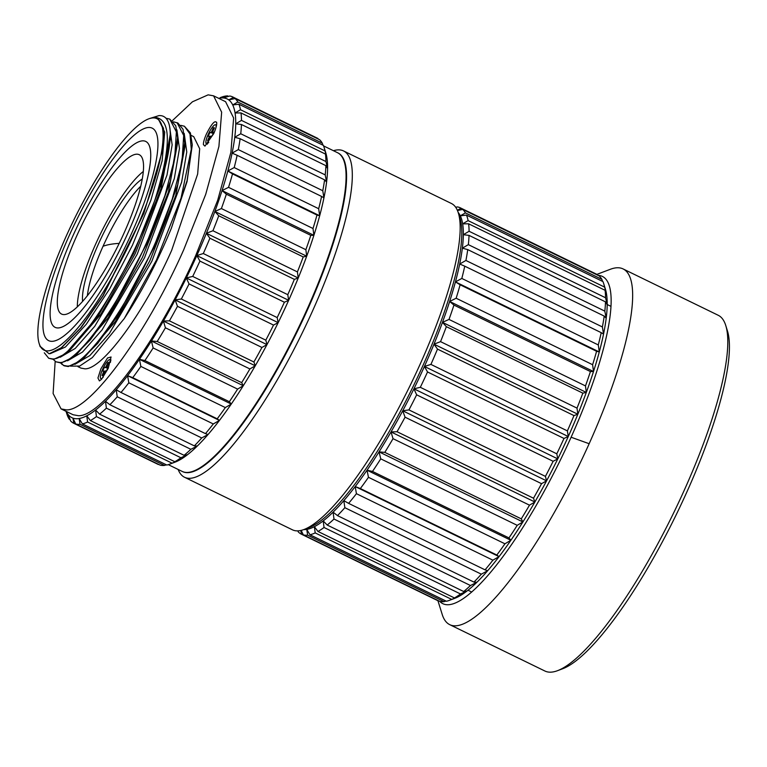 <?xml version="1.0" encoding="UTF-8"?>
<svg xmlns="http://www.w3.org/2000/svg" width="767" height="767" viewBox="0 0 767 767"><rect width="100%" height="100%" fill="white"/><g stroke="black" fill="none" stroke-linecap="round" stroke-linejoin="round"><path stroke-width="1.15" d="M182.441 471.542A177.282 41.648 -64 0 0 307.596 309.542A177.282 41.648 -64 0 0 337.72 152.806M343.511 150.926L451.399 203.485A181.501 42.636 116 0 1 458.302 212.833L459.979 218.202A177.282 41.648 116 0 1 422.866 365.696A177.282 41.648 116 0 1 309.302 527.504L304.039 529.498A181.501 42.636 116 0 1 298.104 530.86A181.501 42.636 116 0 1 292.419 529.815L184.531 477.256A181.501 42.636 -64 0 0 190.216 478.301A181.501 42.636 -64 0 0 312.409 311.277A181.501 42.636 -64 0 0 343.511 150.926A181.501 42.636 -64 0 0 337.816 149.881A181.501 42.636 -64 0 0 333.444 150.715M458.302 212.833A181.501 42.636 116 0 1 420.297 363.836A181.501 42.636 116 0 1 304.039 529.498M178.155 469.462A181.501 42.636 -64 0 0 184.531 477.256M171.357 228.259L187.052 180.667L192.287 144.867L187.071 181.558L171.357 228.259C157.801 261.192 142.096 291.307 124.225 318.621L92.289 357.623L79.663 366.07L70.497 366.147M74.859 364.373L89.883 355.552L109.374 333.453L151.837 261.317L181.645 182.124L186.764 151.991L184.205 133.372M173.505 121.809L177.973 123.104L183.064 129.326L185.048 145.951L175.748 195.643L149.738 260.991L115.424 321.488L83.852 358.131L80.151 360.941L68.301 366.53L64.255 365.83M77.956 366.655L80.947 368.102L84.984 368.841C102.615 369.378 144.158 312.581 171.655 250.378L197.646 174.08L199.679 148.721L193.715 136.641L191.175 135.395M180.83 125.376L184.377 126.219L189.986 133.957L191.29 149.287L181.022 198.183L156.449 260.051L124.225 318.621M60.555 362.992L64.246 365.84M192.287 144.867L190.389 132.892L184.377 126.219M184.972 141.31L177.714 184.674L156.689 242.314L117.6 315.851L97.62 343.453L80.151 360.941M216.735 122.95C215.268 119.642 211.826 123.334 206.409 134.014C204.358 138.702 203.351 142.25 203.408 144.656L204.942 146.114L213.734 133.592C215.786 128.904 216.793 125.357 216.735 122.95L216.601 122.183M101.541 379.253L108.205 368.4L111.071 356.991L107.543 357.968L100.889 368.831L97.946 378.016L99.413 380.921L101.541 379.253M55.176 361.334L53.115 393.509L61.072 408.897L66.537 409.894C90.362 410.623 146.564 333.808 183.754 249.668L205.709 194.367L218.911 146.497L221.653 112.183L213.59 95.837L208.125 94.849L192.421 101.81L172.364 120.659M213.753 95.923L225.575 101.685L233.638 118.022L230.896 152.336L217.703 200.206L195.738 255.507C158.548 339.647 102.356 416.471 78.522 415.733L73.057 414.736L61.245 408.984M48.695 358.266L53.632 359.397L65.521 353.808L98.262 315.803L133.813 253.139L160.744 185.48L170.332 134.1L169.929 128.434A134.014 31.485 116 0 1 155.289 198.845C171.635 145.653 171.348 118.473 154.416 117.322L149.536 118.549L153.745 117.572L157.762 118.31L163.505 128.3L162.949 148.999L143.86 213.331L103.161 295.765L81.101 327.672L61.839 347.48L49.136 353.808L40.028 346.262M155.289 198.845C130.352 272.947 73.843 360.212 52.741 358.956L48.695 358.256L44.304 352.791M165.969 118.233L169.737 119.096L176.372 131.876L174.675 158.481L164.943 195.527L148.462 238.307C120.438 303.368 77.803 362.772 60.066 362.523L56.02 361.823L53.23 359.426M177.062 122.662L183.687 135.433L182 162.048L172.259 199.094L155.778 241.873C127.763 306.925 85.118 366.338 67.381 366.089L63.335 365.389M158.117 118.473L164.713 132.145L162.115 160.878L150.792 200.484L132.451 245.21L109.834 288.574L86.316 324.22L65.416 347.02L50.219 353.664M169.565 126.267L172.144 144.877L167.005 175.02L137.197 254.222L94.724 326.339L75.224 348.448L60.209 357.249M176.889 129.853L179.459 148.482L174.31 178.625L144.493 257.817L102.04 329.915L82.539 352.015L67.525 360.816M170.322 134.1L170.408 138.722L161.147 188.404L135.145 253.781L100.822 314.317L69.212 350.998L65.521 353.808M177.733 142.355L168.443 192.047L142.432 257.405L108.128 317.902L76.537 354.565L72.836 357.364M56.01 361.832L60.977 362.973L72.846 357.364L90.314 339.867L110.285 312.265L149.373 238.748L170.399 181.098L177.647 137.734L175.748 125.759L169.747 119.086M149.718 118.473L159.018 115.596C165.039 115.271 168.673 119.556 169.929 128.434M143.86 213.331L102.855 295.889L80.487 328.103L60.833 348.247M148.501 127.475A118.185 27.765 -64 0 0 72.146 229.228A118.185 27.765 -64 0 0 48.685 340.653A118.185 27.765 -64 0 0 52.396 341.325A118.185 27.765 -64 0 0 128.741 239.572A118.185 27.765 -64 0 0 152.211 128.156A118.185 27.765 -64 0 0 148.501 127.475A118.185 27.765 -64 0 0 72.146 229.228A118.185 27.765 -64 0 0 48.685 340.653A118.185 27.765 -64 0 0 52.396 341.325A118.185 27.765 -64 0 0 128.741 239.572A118.185 27.765 -64 0 0 152.211 128.156A118.185 27.765 -64 0 0 148.501 127.475M48.1 350.874A128.741 30.239 116 0 1 39.165 343.511A128.741 30.239 116 0 1 73.258 221.155A128.741 30.239 116 0 1 148.587 118.895A128.741 30.239 116 0 1 152.796 117.926A128.741 30.239 116 0 1 134.771 232.401A128.741 30.239 116 0 1 48.1 350.874M301.182 530.39L303.339 534.896A181.501 42.636 -64 0 0 307.04 535.213A181.501 42.636 -64 0 0 307.625 535.165L306.762 529.403L309.964 534.772A181.501 42.636 -64 0 0 315.189 532.902L314.374 526.68L317.979 531.464A181.501 42.636 -64 0 0 324.038 527.495L323.204 520.898L327.202 525.04A181.501 42.636 -64 0 0 333.99 519.038L333.089 512.155L337.48 515.606A181.501 42.636 -64 0 0 344.862 507.696L343.827 500.64L348.602 503.363A181.501 42.636 -64 0 0 356.425 493.689L355.217 486.556L360.346 488.541A181.501 42.636 -64 0 0 368.467 477.304L367.029 470.2L372.494 471.437A181.501 42.636 -64 0 0 380.748 458.848L379.042 451.868L384.804 452.377A181.501 42.636 -64 0 0 393.03 438.676L391.017 431.926L397.038 431.725A181.501 42.636 -64 0 0 405.072 417.19L402.723 410.776L408.945 409.904A181.501 42.636 -64 0 0 416.644 394.813L413.931 388.802L420.316 387.316A181.501 42.636 -64 0 0 427.526 371.966L424.419 366.453L430.92 364.411A181.501 42.636 -64 0 0 437.497 349.1L433.997 344.162L440.546 341.641A181.501 42.636 -64 0 0 446.356 326.656L442.463 322.351L449.011 319.436A181.501 42.636 -64 0 0 453.949 305.084L449.654 301.46L456.144 298.238A181.501 42.636 -64 0 0 460.114 284.787L455.435 281.882L461.82 278.45A181.501 42.636 -64 0 0 464.744 266.168L459.692 264.001L465.914 260.473A181.501 42.636 -64 0 0 467.736 249.601L462.348 248.172L468.349 244.644A181.501 42.636 -64 0 0 469.03 235.383L463.345 234.702L469.088 231.27A181.501 42.636 -64 0 0 468.618 223.811L462.664 223.839L468.11 220.618A181.501 42.636 -64 0 0 466.489 215.105L460.315 215.815L465.425 212.9A181.501 42.636 -64 0 0 462.702 209.429L457.468 210.532M303.722 529.613A177.282 41.648 -64 0 0 305.074 529.594A177.282 41.648 -64 0 0 306.762 529.403A177.282 41.648 -64 0 0 314.374 526.68A177.282 41.648 -64 0 0 323.204 520.898A177.282 41.648 -64 0 0 333.089 512.155A177.282 41.648 -64 0 0 343.827 500.64A177.282 41.648 -64 0 0 355.217 486.556A177.282 41.648 -64 0 0 367.029 470.2A177.282 41.648 -64 0 0 379.042 451.868A177.282 41.648 -64 0 0 391.017 431.926A177.282 41.648 -64 0 0 402.723 410.776A177.282 41.648 -64 0 0 413.931 388.802A177.282 41.648 -64 0 0 424.419 366.453L568.27 436.538L563.994 438.446A181.501 42.636 116 0 1 556.794 453.805L557.782 458.887L553.122 461.293A181.501 42.636 116 0 1 545.423 476.384L546.574 480.851L541.55 483.68A181.501 42.636 116 0 1 533.506 498.214L534.867 502.011L529.498 505.165A181.501 42.636 116 0 1 521.272 518.856L522.893 521.943L517.217 525.328A181.501 42.636 116 0 1 508.962 537.926L510.88 540.275L504.935 543.793A181.501 42.636 116 0 1 496.824 555.03L499.058 556.641L492.893 560.178A181.501 42.636 116 0 1 485.07 569.852L487.678 570.715L481.331 574.176A181.501 42.636 116 0 1 473.958 582.095L476.94 582.239L470.468 585.518A181.501 42.636 116 0 1 463.68 591.52L467.055 590.973L460.516 593.974A181.501 42.636 116 0 1 454.447 597.953L458.225 596.764L451.667 599.391A181.501 42.636 116 0 1 449.443 600.331A181.501 42.636 116 0 1 446.442 601.261L309.964 534.772M567.388 430.901L568.27 436.538A177.282 41.648 -64 0 0 577.839 414.238L573.965 415.58A181.501 42.636 116 0 1 567.388 430.901L430.92 364.411M427.526 371.966L563.994 438.446M573.965 415.58L437.497 349.1M420.316 387.316L556.794 453.805M466.489 215.105L602.967 281.594A181.501 42.636 116 0 1 603.715 283.675A181.501 42.636 116 0 1 604.578 287.107L606.505 293.924L605.086 290.3A181.501 42.636 116 0 1 605.556 297.759L607.196 304.777L605.508 301.872A181.501 42.636 116 0 1 604.827 311.124L606.198 318.247L604.204 316.081A181.501 42.636 116 0 1 602.383 326.953L603.543 334.086L601.213 332.657A181.501 42.636 116 0 1 598.289 344.939L599.286 351.957L596.592 351.276A181.501 42.636 116 0 1 592.613 364.718L593.505 371.535L590.427 371.564A181.501 42.636 116 0 1 585.48 385.916L586.304 392.436L582.834 393.145A181.501 42.636 116 0 1 577.014 408.121L577.839 414.238L433.997 344.162A177.282 41.648 -64 0 0 442.463 322.351A177.282 41.648 -64 0 0 449.654 301.46A177.282 41.648 -64 0 0 455.435 281.882A177.282 41.648 -64 0 0 459.692 264.001A177.282 41.648 -64 0 0 462.348 248.172A177.282 41.648 -64 0 0 463.345 234.702A177.282 41.648 -64 0 0 462.664 223.839A177.282 41.648 -64 0 0 460.315 215.815A177.282 41.648 -64 0 0 458.206 212.517M413.931 388.802L557.782 458.887A177.282 41.648 -64 0 0 568.27 436.538M577.014 408.121L440.546 341.641M416.644 394.813L553.122 461.293M582.834 393.145L446.356 326.656M408.945 409.904L545.423 476.384M577.839 414.238A177.282 41.648 -64 0 0 586.304 392.436L442.463 322.351M402.723 410.776L546.574 480.851A177.282 41.648 -64 0 0 557.782 458.887M585.48 385.916L449.011 319.436M405.072 417.19L541.55 483.68M590.427 371.564L453.949 305.084M397.038 431.725L533.506 498.214M586.304 392.436A177.282 41.648 -64 0 0 593.505 371.535L449.654 301.46M391.017 431.926L534.867 502.011A177.282 41.648 -64 0 0 546.574 480.851M592.613 364.718L456.144 298.238M393.03 438.676L529.498 505.165M596.592 351.276L460.114 284.787M384.804 452.377L521.272 518.856M593.505 371.535A177.282 41.648 -64 0 0 599.286 351.957L455.435 281.882M379.042 451.868L522.893 521.943A177.282 41.648 -64 0 0 534.867 502.011M598.289 344.939L461.82 278.45M380.748 458.848L517.217 525.328M601.213 332.657L464.744 266.168M372.494 471.437L508.962 537.926M367.029 470.2L510.88 540.275A177.282 41.648 -64 0 0 522.893 521.943M602.383 326.953L465.914 260.473M368.467 477.304L504.935 543.793M604.204 316.081L467.736 249.601M360.346 488.541L496.824 555.03M355.217 486.556L499.058 556.641A177.282 41.648 -64 0 0 510.88 540.275M604.827 311.124L468.349 244.644M356.425 493.689L492.893 560.178M605.508 301.872L469.03 235.383M348.602 503.363L485.07 569.852M605.556 297.759L469.088 231.27M344.862 507.696L481.331 574.176M605.086 290.3L468.618 223.811M337.48 515.606L473.958 582.095M604.578 287.107L468.11 220.618M333.99 519.038L470.468 585.518M327.202 525.04L463.68 591.52M462.702 209.429L599.171 275.919A181.501 42.636 116 0 1 601.894 279.38L602.613 281.422M601.894 279.38L465.425 212.9M324.038 527.495L460.516 593.974M317.979 531.464L454.447 597.953M457.343 210.244L461.101 208.25A181.501 42.636 -64 0 0 460.334 207.838A181.501 42.636 -64 0 0 457.314 206.908L455.751 207.358M460.334 207.838L596.803 274.318A181.501 42.636 116 0 1 597.57 274.739L597.79 275.248M597.57 274.739L461.101 208.25M315.189 532.902L451.667 599.391M456.173 207.243L455.387 206.86M307.625 535.165L444.093 601.654A181.501 42.636 116 0 1 439.807 601.376L303.339 534.896M445.972 601.031L444.093 601.654M297.845 530.869L298.219 531.828A181.501 42.636 -64 0 0 301.345 534.168A181.501 42.636 -64 0 0 301.479 534.235L300.789 530.476M301.479 534.235L437.947 600.724A181.501 42.636 116 0 1 437.823 600.657A181.501 42.636 116 0 1 437.689 600.59M424.419 366.453A177.282 41.648 -64 0 0 433.997 344.162M449.443 600.331L454.706 598.346A177.282 41.648 -64 0 0 458.225 596.764A177.282 41.648 -64 0 0 467.055 590.973A177.282 41.648 -64 0 0 476.94 582.239A177.282 41.648 -64 0 0 487.678 570.715A177.282 41.648 -64 0 0 499.058 556.641M599.286 351.957A177.282 41.648 -64 0 0 603.543 334.086A177.282 41.648 -64 0 0 606.198 318.247A177.282 41.648 -64 0 0 607.196 304.777A177.282 41.648 -64 0 0 606.505 293.924A177.282 41.648 -64 0 0 605.393 289.044L603.715 283.675M439.692 601.318A182.028 42.76 -64 0 0 448.551 604.732A182.028 42.76 -64 0 0 571.108 437.228A182.028 42.76 -64 0 0 598.011 275.353M437.919 600.705L442.214 614.472A197.857 46.48 -64 0 0 449.75 624.664A197.857 46.48 -64 0 0 455.953 625.795A197.857 46.48 -64 0 0 589.152 443.719A197.857 46.48 -64 0 0 623.053 268.91A197.857 46.48 -64 0 0 616.85 267.779A197.857 46.48 -64 0 0 610.388 269.265L596.899 274.365M449.75 624.664L544.906 671.02A197.857 46.48 -64 0 0 551.109 672.151A197.857 46.48 -64 0 0 557.571 670.665A197.857 46.48 -64 0 0 673.349 513.507A197.857 46.48 -64 0 0 725.745 325.467A197.857 46.48 -64 0 0 718.219 315.275L623.053 268.91M725.745 325.467L727.423 330.845A193.639 45.493 116 0 1 676.149 514.868A193.639 45.493 116 0 1 562.844 668.68L557.571 670.665M55.157 327.375L55.138 327.365A103.411 24.295 -64 0 0 55.157 327.375A103.411 24.295 -64 0 0 128.022 232.794A103.411 24.295 -64 0 0 145.74 141.435A103.411 24.295 -64 0 0 145.73 141.425A103.411 24.295 -64 0 0 72.855 235.996A103.411 24.295 -64 0 0 55.138 327.365A103.411 24.295 -64 0 0 128.003 232.785A103.411 24.295 -64 0 0 145.72 141.425L145.72 141.425M64.39 314.585A88.636 20.824 116 0 1 61.609 314.077A88.636 20.824 116 0 1 79.202 230.512A88.636 20.824 116 0 1 136.468 154.196A88.636 20.824 116 0 1 139.249 154.704A88.636 20.824 116 0 1 121.646 238.278A88.636 20.824 116 0 1 64.39 314.585M87.371 295.755A72.807 17.104 116 0 1 140.697 186.285M82.587 301.45A72.807 17.104 116 0 1 102.481 235.392A72.807 17.104 116 0 1 142.24 179.018M143.285 171.511A83.363 19.587 -64 0 0 95.626 244.174A83.363 19.587 -64 0 0 77.323 306.905M104.044 371.007L102.059 375.427A7.315 1.716 -64 0 0 103.181 375.36L105.165 370.94L106.469 370.864A7.315 1.716 -64 0 0 107.418 368.946A7.315 1.716 -64 0 0 108.185 367.048L106.881 367.125L108.876 362.695A7.315 1.716 -64 0 0 107.744 362.762L105.76 367.192L104.456 367.259A7.315 1.716 -64 0 0 103.516 369.176A7.315 1.716 -64 0 0 102.74 371.084L104.945 371.449M103.727 374.162L102.059 375.427M106.881 367.125L107.955 367.652M107.744 362.762L107.879 364.91M105.76 367.192L107.754 368.16M107.946 368.246L104.456 367.259M110.467 362.35A10.556 2.483 -64 0 0 110.084 359.579A10.556 2.483 -64 0 0 109.758 359.512A10.556 2.483 -64 0 0 102.941 368.601A10.556 2.483 -64 0 0 100.841 378.553A10.556 2.483 -64 0 0 101.177 378.61A10.556 2.483 -64 0 0 103.257 377.143M66.02 411.304L67.103 414.746A181.501 42.636 -64 0 0 69.279 419.242L68.177 414.611L70.612 420.939A181.501 42.636 -64 0 0 73.747 423.288A181.501 42.636 -64 0 0 73.872 423.355L72.923 418.12L75.732 424.007A181.501 42.636 -64 0 0 79.442 424.333A181.501 42.636 -64 0 0 80.017 424.285L79.164 418.523L82.366 423.892A181.501 42.636 -64 0 0 87.591 422.023L86.767 415.8L90.372 420.584A181.501 42.636 -64 0 0 96.441 416.606L95.597 410.009L99.605 414.151A181.501 42.636 -64 0 0 106.392 408.149L105.482 401.275L109.882 404.727A181.501 42.636 -64 0 0 117.255 396.807L116.22 389.751L120.994 392.483A181.501 42.636 -64 0 0 128.818 382.81L127.61 375.677L132.749 377.661A181.501 42.636 -64 0 0 140.86 366.425L139.421 359.311L144.886 360.557A181.501 42.636 -64 0 0 153.141 347.959L151.435 340.989L157.197 341.488A181.501 42.636 -64 0 0 165.423 327.797L163.409 321.047L169.43 320.846A181.501 42.636 -64 0 0 177.474 306.311L175.116 299.887L181.348 299.015A181.501 42.636 -64 0 0 189.046 283.924L186.323 277.922L192.718 276.436A181.501 42.636 -64 0 0 199.919 261.077L196.822 255.574L203.313 253.532A181.501 42.636 -64 0 0 209.89 238.211L206.39 233.273L212.938 230.752A181.501 42.636 -64 0 0 218.758 215.776L214.856 211.471L221.404 208.557A181.501 42.636 -64 0 0 226.351 194.195L222.046 190.571L228.537 187.349A181.501 42.636 -64 0 0 232.516 173.908L227.837 170.993L234.213 167.57A181.501 42.636 -64 0 0 237.137 155.289L232.094 153.122L238.307 149.594A181.501 42.636 -64 0 0 240.129 138.712L234.75 137.293L240.752 133.755A181.501 42.636 -64 0 0 241.432 124.503L235.737 123.813L241.48 120.39A181.501 42.636 -64 0 0 241.011 112.931L235.057 112.96L240.502 109.739A181.501 42.636 -64 0 0 238.892 104.226L232.708 104.935L237.818 102.011A181.501 42.636 -64 0 0 235.095 98.55L228.748 99.892L233.494 97.371A181.501 42.636 -64 0 0 232.727 96.949A181.501 42.636 -64 0 0 229.716 96.019L223.235 97.936L227.607 95.885A181.501 42.636 -64 0 0 227.032 95.913A181.501 42.636 -64 0 0 222.842 96.69L220.273 97.61M66.25 411.419A177.282 41.648 -64 0 0 68.177 414.611A177.282 41.648 -64 0 0 72.923 418.12A177.282 41.648 -64 0 0 77.467 418.715A177.282 41.648 -64 0 0 79.164 418.523A177.282 41.648 -64 0 0 86.767 415.8A177.282 41.648 -64 0 0 95.597 410.009A177.282 41.648 -64 0 0 105.482 401.275A177.282 41.648 -64 0 0 116.22 389.751A177.282 41.648 -64 0 0 127.61 375.677A177.282 41.648 -64 0 0 139.421 359.311A177.282 41.648 -64 0 0 151.435 340.989A177.282 41.648 -64 0 0 163.409 321.047A177.282 41.648 -64 0 0 175.116 299.887A177.282 41.648 -64 0 0 186.323 277.922A177.282 41.648 -64 0 0 196.822 255.574L288.66 300.319L284.384 302.227A181.501 42.636 116 0 1 277.184 317.586L278.172 322.667L273.512 325.074A181.501 42.636 116 0 1 265.813 340.165L266.964 344.632L261.93 347.461A181.501 42.636 116 0 1 253.896 361.995L255.258 365.792L249.889 368.946A181.501 42.636 116 0 1 241.663 382.637L243.283 385.724L237.607 389.109A181.501 42.636 116 0 1 229.352 401.707L231.27 404.056L225.325 407.574A181.501 42.636 116 0 1 217.205 418.811L219.448 420.421L213.284 423.959A181.501 42.636 116 0 1 205.46 433.633L208.068 434.496L201.721 437.957A181.501 42.636 116 0 1 194.339 445.876L197.32 446.02L190.858 449.299A181.501 42.636 116 0 1 184.07 455.301L187.445 454.754L180.907 457.755A181.501 42.636 116 0 1 174.838 461.734L178.615 460.545L172.057 463.172A181.501 42.636 116 0 1 169.833 464.112A181.501 42.636 116 0 1 166.832 465.042L82.366 423.892M287.778 294.681L288.66 300.319A177.282 41.648 -64 0 0 298.229 278.018L294.355 279.361A181.501 42.636 116 0 1 287.778 294.681L203.313 253.532M199.919 261.077L284.384 302.227M294.355 279.361L209.89 238.211M192.718 276.436L277.184 317.586M238.892 104.226L323.358 145.375A181.501 42.636 116 0 1 324.105 147.456A181.501 42.636 116 0 1 324.968 150.888L326.895 157.705L325.476 154.081A181.501 42.636 116 0 1 325.946 161.54L327.586 168.558L325.898 165.653A181.501 42.636 116 0 1 325.208 174.905L326.589 182.028L324.594 179.862A181.501 42.636 116 0 1 322.773 190.734L323.933 197.867L321.603 196.438A181.501 42.636 116 0 1 318.679 208.72L319.676 215.738L316.982 215.057A181.501 42.636 116 0 1 313.003 228.499L313.895 235.316L310.808 235.344A181.501 42.636 116 0 1 305.87 249.697L306.695 256.216L303.224 256.926A181.501 42.636 116 0 1 297.404 271.901L298.229 278.018L206.39 233.273A177.282 41.648 -64 0 0 214.856 211.471A177.282 41.648 -64 0 0 222.046 190.571A177.282 41.648 -64 0 0 227.837 170.993A177.282 41.648 -64 0 0 232.094 153.122A177.282 41.648 -64 0 0 234.75 137.293A177.282 41.648 -64 0 0 235.737 123.813A177.282 41.648 -64 0 0 235.057 112.96A177.282 41.648 -64 0 0 232.708 104.935A177.282 41.648 -64 0 0 228.748 99.892A177.282 41.648 -64 0 0 223.235 97.936A177.282 41.648 -64 0 0 218.758 98.368M186.323 277.922L278.172 322.667A177.282 41.648 -64 0 0 288.66 300.319M297.404 271.901L212.938 230.752M189.046 283.924L273.512 325.074M303.224 256.926L218.758 215.776M181.348 299.015L265.813 340.165M298.229 278.018A177.282 41.648 -64 0 0 306.695 256.216L214.856 211.471M175.116 299.887L266.964 344.632A177.282 41.648 -64 0 0 278.172 322.667M305.87 249.697L221.404 208.557M177.474 306.311L261.93 347.461M310.808 235.344L226.351 194.195M169.43 320.846L253.896 361.995M306.695 256.216A177.282 41.648 -64 0 0 313.895 235.316L222.046 190.571M163.409 321.047L255.258 365.792A177.282 41.648 -64 0 0 266.964 344.632M313.003 228.499L228.537 187.349M165.423 327.797L249.889 368.946M316.982 215.057L232.516 173.908M157.197 341.488L241.663 382.637M313.895 235.316A177.282 41.648 -64 0 0 319.676 215.738L227.837 170.993M151.435 340.989L243.283 385.724A177.282 41.648 -64 0 0 255.258 365.792M318.679 208.72L234.213 167.57M153.141 347.959L237.607 389.109M321.603 196.438L237.137 155.289M144.886 360.557L229.352 401.707M139.421 359.311L231.27 404.056A177.282 41.648 -64 0 0 243.283 385.724M322.773 190.734L238.307 149.594M140.86 366.425L225.325 407.574M324.594 179.862L240.129 138.712M132.749 377.661L217.205 418.811M127.61 375.677L219.448 420.421A177.282 41.648 -64 0 0 231.27 404.056M325.208 174.905L240.752 133.755M128.818 382.81L213.284 423.959M325.898 165.653L241.432 124.503M120.994 392.483L205.46 433.633M325.946 161.54L241.48 120.39M117.255 396.807L201.721 437.957M325.476 154.081L241.011 112.931M109.882 404.727L194.339 445.876M324.968 150.888L240.502 109.739M106.392 408.149L190.858 449.299M99.605 414.151L184.07 455.301M235.095 98.55L319.561 139.699A181.501 42.636 116 0 1 322.284 143.161L323.003 145.203M322.284 143.161L237.818 102.011M96.441 416.606L180.907 457.755M90.372 420.584L174.838 461.734M232.727 96.949L317.193 138.098A181.501 42.636 116 0 1 317.96 138.52L318.18 139.028M317.96 138.52L233.494 97.371M87.591 422.023L172.057 463.172M228.566 96.354L227.607 95.885M80.017 424.285L164.483 465.435A181.501 42.636 116 0 1 160.198 465.157L75.732 424.007M166.362 464.812L164.483 465.435M73.872 423.355L158.338 464.505A181.501 42.636 116 0 1 158.213 464.438A181.501 42.636 116 0 1 158.079 464.371M69.279 419.242L70.113 419.645M196.822 255.574A177.282 41.648 -64 0 0 206.39 233.273M169.833 464.112L175.097 462.127A177.282 41.648 -64 0 0 178.615 460.545A177.282 41.648 -64 0 0 187.445 454.754A177.282 41.648 -64 0 0 197.32 446.02A177.282 41.648 -64 0 0 208.068 434.496A177.282 41.648 -64 0 0 219.448 420.421M319.676 215.738A177.282 41.648 -64 0 0 323.933 197.867A177.282 41.648 -64 0 0 326.589 182.028A177.282 41.648 -64 0 0 327.586 168.558A177.282 41.648 -64 0 0 326.895 157.705A177.282 41.648 -64 0 0 325.783 152.825L324.105 147.456M168.28 464.649L182.191 471.427A177.282 41.648 -64 0 0 187.752 472.443A177.282 41.648 -64 0 0 302.275 319.81A177.282 41.648 -64 0 0 337.48 152.681L323.569 145.903M209.257 139.345L207.589 140.62A7.315 1.716 -64 0 0 208.71 140.553L210.695 136.133L211.999 136.056A7.315 1.716 -64 0 0 212.938 134.139A7.315 1.716 -64 0 0 213.715 132.231L212.411 132.308L213.494 132.835M212.411 132.308L214.405 127.888A7.315 1.716 -64 0 0 213.274 127.955L213.408 130.102M213.274 127.955L211.289 132.375L213.284 133.353M211.289 132.375L209.985 132.451A7.315 1.716 -64 0 0 209.046 134.369A7.315 1.716 -64 0 0 208.269 136.267L210.474 136.631M213.475 133.439L209.985 132.451M209.573 136.19L207.589 140.62M215.987 127.543A10.556 2.483 -64 0 0 215.613 124.762A10.556 2.483 -64 0 0 215.287 124.705A10.556 2.483 -64 0 0 208.471 133.794A10.556 2.483 -64 0 0 206.371 143.736A10.556 2.483 -64 0 0 206.707 143.803A10.556 2.483 -64 0 0 208.787 142.326M61.878 362.858L61.954 364.488M119.211 243.388A656.025 83.354 -155.8 0 0 118.923 243.407A656.025 83.354 24.2 0 0 103.056 246.255M589.152 443.719L571.108 437.228M177.637 137.734L177.723 142.355M39.165 343.511L40.172 346.722M148.587 118.895L149.507 118.549M437.823 600.657L301.345 534.168M471.734 592.038L468.014 590.226M100.841 378.553L101.771 379.003M110.084 359.579L111.014 360.03M158.213 464.438L73.747 423.288M610.916 306.34L607.196 304.528M215.613 124.762L216.543 125.222M206.371 143.736L207.301 144.196"/></g></svg>
